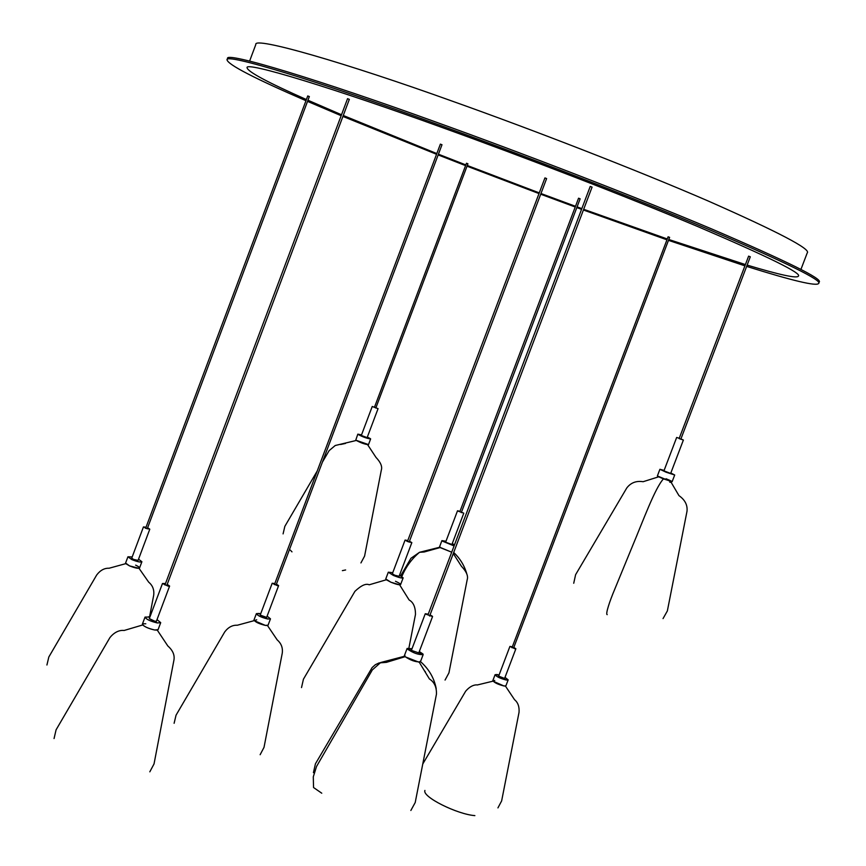 <?xml version="1.0" encoding="UTF-8"?>
<svg xmlns="http://www.w3.org/2000/svg" width="866" height="866" viewBox="0 0 866 866"><rect width="100%" height="100%" fill="white"/><g stroke="black" fill="none" stroke-linecap="round" stroke-linejoin="round"><path stroke-width="1.3" d="M305.969 100.705C254.647 78.47 228.343 64.874 227.054 59.927L227.552 58.585C224.272 50.953 321.611 80.57 437.33 122.582C520.683 152.535 634.02 196.16 711.895 229.046C787.519 261.521 823.263 279.22 819.139 282.132L818.63 283.463C816.584 286.473 792.596 280.779 746.644 266.392M666.95 239.817L583.413 209.994M581.562 209.323L576.81 207.58M575.23 207.006L540.709 194.211M539.009 193.573L467.034 166.185M465.583 165.623L438.153 154.917M436.551 154.289L342.914 116.423M341.161 115.698L307.527 101.376M227.054 59.927C223.742 52.371 321.048 82.075 436.756 124.109C520.109 154.083 633.447 197.697 711.322 230.54C786.967 262.961 822.732 280.606 818.63 283.463M744.922 265.84L668.465 240.347M249.603 61.096L255.806 44.534C253.208 36.134 345.361 62.688 453.308 101.528C530.923 129.099 636.045 169.747 708.193 200.999C778.285 231.958 811.301 249.267 807.231 252.904L800.931 269.423M581.833 208.619L577.081 206.877M575.5 206.303L540.969 193.519M539.269 192.891L467.294 165.482M465.843 164.919L438.423 154.202M436.821 153.574L343.272 115.492M341.518 114.756L307.95 100.239M306.402 99.547C267.713 82.432 247.947 71.856 247.091 67.808C243.996 60.739 335.575 88.776 443.349 127.952C520.823 155.826 625.966 196.29 698.375 226.827C768.748 256.975 802.089 273.407 798.376 276.124C797.099 278.646 780.017 274.966 747.142 265.093M745.41 264.574L668.79 239.503M667.275 238.973L583.673 209.291M267.778 619.028L270.473 618.833L267.096 616.159L270.473 618.833L268.07 625.198L265.375 625.404L268.07 625.198L270.473 618.833L267.778 619.028L265.397 617.501L266.631 617.415L260.211 615.055L267.778 619.028C261.348 617.415 257.548 615.618 256.368 613.648C257.548 615.618 261.348 617.415 267.778 619.028M260.688 613.799L256.368 613.648L259.096 613.453L260.482 614.34L259.096 613.453L260.688 613.799M256.704 619.796L254.203 620.641L265.375 625.404C258.945 623.801 255.145 621.994 253.976 620.002C255.145 621.994 258.945 623.801 265.375 625.404L267.475 625.523L277.196 639.898C281.244 643.395 282.933 647.79 282.273 653.083L264.022 747.336L260.136 754.708M506.274 680.037L508.169 679.864L505.008 677.364L508.169 679.864L505.906 685.796L504.012 685.991L505.906 685.796L508.169 679.864L506.274 680.037L503.731 678.533L504.597 678.446L498.654 676.108L506.274 680.037C500.234 678.468 496.499 676.692 495.081 674.701C496.499 676.692 500.234 678.468 506.274 680.037M499.065 675.015L495.081 674.701L496.997 674.527L498.838 675.621L496.997 674.527L499.065 675.015M494.746 680.449L493.014 681.163L504.012 685.991C497.972 684.432 494.237 682.646 492.83 680.633C494.237 682.646 497.972 684.432 504.012 685.991L505.43 686.067L514.556 699.706C517.955 702.488 519.448 706.699 519.037 712.339L501.641 800.898L497.939 807.891M46.926 665.012L48.821 657.013L96.689 574.992C100.272 570.283 104.407 568.031 109.094 568.237L125.808 563.636L129.499 565.866L125.581 563.041L127.93 556.795L132.195 556.946L127.93 556.795L131.849 559.609C137.293 561.763 140.638 562.478 141.905 561.731L138.538 559.187L141.905 561.731C140.638 562.478 137.293 561.763 131.849 559.609L138.095 560.389L149.796 529.169L147.621 527.784L149.796 529.169L145.25 528.152L149.796 529.169L138.095 560.389L133.526 559.414L131.74 558.148L133.526 559.414L131.849 559.609L127.93 556.795L125.581 563.041L129.499 565.866C134.944 568.031 138.289 568.735 139.556 567.977L141.905 561.731L139.556 567.977C138.289 568.735 134.944 568.031 129.499 565.866L138.993 568.291C140.238 567.836 139.123 566.786 135.637 565.141M145.791 623.78L142.847 623.747L142.717 624.96C145.239 627.125 149.244 628.803 154.711 630.004C147.621 628.305 143.518 626.345 142.392 624.105L145.033 617.09L149.883 617.079L145.033 617.09C146.159 619.298 150.273 621.258 157.363 622.968L160.708 622.654L157.006 619.612L160.708 622.654L157.363 622.968L154.906 621.268L156.443 621.128L169.617 586.044L167.203 584.398L169.617 586.044L168.101 586.13L169.617 586.044L156.443 621.128L154.906 621.268L149.309 618.605L157.363 622.968C150.273 621.258 146.159 619.298 145.033 617.09L142.392 624.105C143.518 626.345 147.621 628.305 154.711 630.004L158.077 629.669L160.708 622.654L158.077 629.669L154.711 630.004L157.266 630.112L167.831 645.971C172.832 650.366 174.856 655.107 173.914 660.206L154.04 763.909L149.818 771.822M666.008 472.176L674.701 475.001L670.825 473.009L674.701 475.001L672.146 481.669L663.453 478.876L672.146 481.669L674.701 475.001L659.914 469.285L666.008 472.176M664.103 470.411L659.914 469.285L664.103 470.411M573.725 583.262L575.609 574.678L626.811 487.915C630.859 482.687 636.293 480.619 643.102 481.713L658.69 476.809L663.453 478.876L657.381 475.954L670.598 481.42C673.445 482.081 671.929 481.193 666.051 478.746M370.507 438.726L367.346 437.059L370.507 438.726M355.861 439.852L357.831 434.147L361.533 434.873L357.939 434.353C362.648 436.908 366.881 438.434 370.626 438.943C366.881 438.434 362.648 436.908 357.939 434.353L367.13 437.633L378.063 408.644L372.304 406.544L378.063 408.644L367.13 437.633L357.831 434.147L355.753 440.145C360.451 442.721 364.683 444.258 368.44 444.734L370.626 438.943L368.44 444.734C364.683 444.258 360.451 442.721 355.753 440.145L368.321 444.518M442.082 540.99L454.087 545.926L442.082 540.99L451.944 544.454L442.082 540.99M439.917 546.717L439.712 547.247L451.706 552.194L440.08 547.561L451.706 552.194M454.509 544.801L452.258 543.621L454.509 544.801M445.99 541.228L441.909 540.622L445.99 541.228M301.52 687.582L303.436 679.193L354.941 591.316C361.219 585.416 365.972 583.24 369.197 584.799L386.344 579.765L390.847 582.201L385.76 578.921L388.304 572.199L392.753 572.675L388.304 572.199L393.402 575.446C398.858 577.611 402.105 578.401 403.155 577.838L399.507 575.24L403.155 577.838C402.105 578.401 398.858 577.611 393.402 575.446L399.107 576.291L411.837 542.625L409.499 541.207L411.837 542.625L407.431 541.477L411.837 542.625L399.107 576.291L394.669 575.208L392.352 573.725L394.669 575.208L393.402 575.446L388.304 572.199L385.76 578.921L390.847 582.201C396.303 584.366 399.551 585.156 400.612 584.572L403.155 577.838L400.612 584.572C399.551 585.156 396.303 584.366 390.847 582.201L399.616 584.81C401.608 584.658 400.244 583.478 395.502 581.292M407.28 648.97C413.114 652.996 418.408 654.869 423.16 654.599L419.306 651.546L422.987 654.025L418.863 652.693L423.16 654.599L420.4 661.862C415.637 662.176 410.354 660.303 404.53 656.255C410.354 660.303 415.637 662.176 420.4 661.862L423.16 654.599C418.408 654.869 413.114 652.996 407.28 648.97L418.787 652.91L407.28 648.97M412.01 648.742L407.128 648.418L412.01 648.742M404.866 655.367L404.974 656.731L419.317 662.328M277.391 585.654L278.614 585.611L276.416 584.149L278.614 585.611L266.631 617.415L278.614 585.611L272.195 583.24L277.391 585.654M274.814 583.565L272.195 583.24L274.814 583.565M515.021 648.807L513.43 647.898L515.876 648.764L513.83 647.389L515.876 648.764L504.597 678.446L515.876 648.764L509.922 646.415L515.021 648.807M512.347 646.805L509.922 646.415L512.347 646.805M424.925 790.431C421.85 796.839 457.41 814.386 474.871 815.62M146.04 527.221L143.453 526.918L146.278 528.076L143.453 526.918L131.74 558.148L143.453 526.918L146.04 527.221M164.01 583.413L165.244 584.236L162.483 583.5L168.101 586.13L162.483 583.5L149.309 618.605L162.483 583.5L165.417 583.76L164.01 583.413M679.453 438.705L683.382 440.036L680.925 438.921L683.382 440.036L670.663 473.431L683.382 440.036L679.453 438.705M679.236 438.272L676.66 437.46L679.236 438.272M671.128 482.308L669.764 482.178M374.448 407.301L372.25 406.468L374.448 407.301L466.482 163.241L467.932 163.793L375.801 408.07M290.305 550.105L291.983 551.859M342.373 570.651L345.631 569.958M457.605 510.929L463.786 513.17L461.448 512.239L463.786 513.17L451.944 544.454L463.786 513.17L457.605 510.929M460.008 511.308L457.519 510.778L460.008 511.308M407.431 541.477L405.082 540.059L407.789 540.557L405.082 540.059L408.2 541.38L407.431 541.477L544.92 177.941L545.569 178.136L546.619 178.58L409.131 542.127M425.347 613.972L432.556 616.549L430.056 614.882L432.47 616.3L429.839 615.445L432.556 616.549L418.787 652.91L432.556 616.549L425.347 613.972M428.237 614.178L425.271 613.734L428.237 614.178M425.433 671.875L424.513 670.89M410.852 810.479L415.215 802.522L436.442 694.229C436.713 687.171 434.364 682.072 429.395 678.944L419.263 662.241L420.237 661.278M590.276 186.439L592.03 187.121M545.97 178.385L546.619 178.58M578.596 198.206L580.101 198.801M749.577 256.531L748.625 256.13L679.128 438.575M348.998 99.254L347.872 98.821M308.837 96.375L308.242 96.148M669.418 237.306L668.281 236.873M441.714 144.654L440.642 144.243M148.422 616.787L149.666 617.653L148.422 616.787M454.379 545.136L451.987 544.335L454.379 545.136M663.453 478.876C654.858 488.316 643.048 520.942 632.765 545.385L614.47 589.898C609.837 600.874 605.291 614.308 607.196 614.654M340.609 444.485L345.523 443.424M424.004 551.988L425.033 551.761M453.697 552.465C460.095 558.516 464.457 565.66 466.796 573.898M439.712 547.247L419.545 552.292C411.805 558.765 405.905 566.84 401.835 576.496M385.099 662.23L393.435 660.228M420.497 661.613C428.908 669.017 434.137 678.002 436.204 688.567M404.53 656.255L380.694 662.512L372.337 669.905L316.545 766.464L313.286 776.856L313.546 787.53L321.762 793.213M253.976 620.002L256.368 613.648L253.976 620.002M492.83 680.633L495.081 674.701L492.83 680.633M657.381 475.954L659.914 469.285L657.381 475.954M439.538 546.879L441.909 540.622L439.538 546.879M404.379 655.681L407.128 648.418L404.379 655.681M260.211 615.055L272.195 583.24L260.211 615.055M254.203 620.641L237.327 625.23C232.478 624.981 228.278 627.211 224.727 631.92L176.047 715.186L174.109 723.294M498.654 676.108L509.922 646.415L498.654 676.108M493.014 681.163L477.274 684.974C478.433 685.212 472.565 683.09 465.659 691.209L422.77 763.996M138.993 568.291L148.725 582.201C152.632 585.427 154.3 589.714 153.726 595.05L149.537 617.003M142.717 624.96L124.076 630.491C123.73 630.426 116.629 629.16 109.917 637.603L56.084 729.822L54.06 738.546M663.941 470.844L676.66 437.46L663.941 470.844M670.598 481.42L678.955 495.612C684.995 499.866 687.68 505.084 686.998 511.297L667.361 610.931L663.042 618.595M372.25 406.468L361.317 435.446L372.25 406.468M356.197 440.48L335.218 445.514L329.145 450.612L322.379 462.173M283.085 533.889L284.838 526.366L317.237 470.963M367.66 444.778L376.017 457.432C380.694 462.357 382.458 466.59 381.311 470.151L364.586 556.113L360.938 562.922M445.676 542.062L457.519 510.778L445.676 542.062M400.655 575.825L410.939 558.289L419.545 552.292L424.145 551.999L440.08 547.561M453.286 553.558L461.448 566.288C466.514 571.625 468.419 576.139 467.164 579.83L448.934 672.882L445.059 680.07M405.082 540.059L392.352 573.725L405.082 540.059M399.616 584.81L409.131 599.986C413.331 602.271 415.453 607.055 415.496 614.34L408.893 648.093M411.502 650.095L425.271 613.734L411.502 650.095M313.427 772.667L315.43 763.812L372.12 667.589L375.379 664.687L379.167 662.901L386.398 662.36L404.974 656.731M590.233 186.439L427.988 614.838M429.612 616.062L592.073 187.121M578.564 198.206L459.857 511.698M461.297 512.629L580.144 198.801M680.806 439.224L750.313 256.758M349.334 99.341L166.857 585.308M164.951 585.005L347.558 98.659M309.346 96.527L147.231 528.823M145.694 528.119L307.766 95.92M668.108 236.786L511.979 647.768M513.603 647.995L669.613 237.349M440.383 144.124L274.414 584.637M276.146 584.886L441.996 144.73"/></g></svg>
